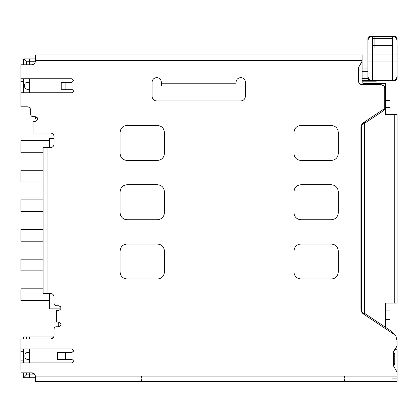 <?xml version="1.0" encoding="UTF-8"?>
<svg xmlns="http://www.w3.org/2000/svg" width="418" height="418" viewBox="0 0 418 418"><rect width="100%" height="100%" fill="white"/><g stroke="black" fill="none" stroke-linecap="round" stroke-linejoin="round"><path stroke-width="0.63" d="M245.408 82.278C245.126 79.446 243.569 77.889 240.737 77.612C237.905 77.889 236.353 79.446 236.071 82.278L236.071 83.793L161.39 83.793L161.39 82.278C161.113 79.446 159.556 77.889 156.724 77.612C153.892 77.889 152.335 79.446 152.058 82.278L152.058 96.281C152.335 99.113 153.892 100.67 156.724 100.947L240.737 100.947C243.569 100.67 245.126 99.113 245.408 96.281L245.408 82.278M43.07 199.898L20.9 199.898L20.9 211.565L43.07 211.565M43.07 229.539L20.9 229.539L20.9 241.207L43.07 241.207M43.07 259.176L20.9 259.176L20.9 270.843L43.07 270.843M43.07 288.812L20.9 288.812L20.9 300.485L49.371 300.485M49.371 293.483L49.371 308.886L60.887 308.886M53.744 336.887L23.701 336.887L23.701 338.988M29.537 377.731L29.537 374.93L26.501 374.93L23.701 377.731L35.368 377.731M141.556 376.561L141.556 377.731M141.556 378.896L141.556 381.697L146.222 381.697M344.589 376.561L344.589 377.731M344.589 378.896L344.589 381.697M393.599 366.105L393.599 351.548L394.764 354.161L394.764 363.493L393.599 366.105L397.1 372.166L397.1 376.095L397.1 349.725L394.127 349.725M35.347 375.923L35.368 381.697L397.1 381.697L397.1 376.095L35.363 376.095C35.049 374.094 33.884 373.008 31.867 372.83L34.861 374.518M385.433 327.242L385.433 303.05L397.1 303.05L397.1 114.485L385.433 114.485L385.433 83.328L363.263 83.328A1.165 1.165 0 0 1 362.092 82.163L362.077 61.739L358.592 67.298L358.592 81.578C358.769 83.349 359.741 84.321 361.513 84.493L359.125 83.255M20.9 67.11L20.9 64.774L31.867 64.774C33.994 64.565 35.159 63.4 35.368 61.274L35.368 60.573L362.092 60.573L362.092 61.237L360.342 64.267M362.092 60.573L362.092 54.972L35.368 54.972L35.368 60.573M367.929 68.975L362.092 68.975L362.092 80.617M396.4 79.974L394.764 80.643L362.092 80.643L362.092 81.813L376.095 81.813L376.095 80.643L378.431 80.643M35.368 58.938L23.701 58.938L23.701 64.774M23.701 106.783L28.45 107.013M54.037 138.52L49.371 138.52L49.371 147.622M49.371 140.62L20.9 140.62L20.9 152.288L43.07 152.288M43.07 170.262L20.9 170.262L20.9 181.929L43.07 181.929M58.238 305.736L60.511 306.593M60.856 307.157L60.991 308.547M55.004 305.286L56.373 305.736C54.957 305.595 54.178 304.816 54.037 303.4L54.037 296.984C53.828 294.857 52.663 293.692 50.536 293.483L47.035 293.483L47.035 147.622L43.07 147.622L43.07 293.483L47.035 293.483M50.061 293.483L50.536 293.483M58.708 322.069L58.708 326.74C61.718 325.183 61.718 323.626 58.708 322.069L56.373 322.069L56.373 310.402L58.708 310.402C61.718 308.845 61.718 307.287 58.708 305.736L56.373 305.736M26.501 338.988L26.501 336.887M29.537 338.988L29.537 336.887M53.53 337.3L50.536 338.988C52.663 338.779 53.828 337.613 54.037 335.487L54.037 329.07C54.178 327.655 54.957 326.876 56.373 326.74L58.708 326.74M20.9 345.409L20.9 369.329M20.9 366.414L20.9 362.913L71.713 362.913C73.97 361.742 73.97 360.577 71.713 359.412L57.522 359.412L57.522 352.411L65.448 352.411L65.448 359.412M35.065 374.93L29.537 374.93L29.537 372.83M23.701 372.83L23.701 377.731M392.434 378.896L397.1 378.896M394.764 303.05L394.764 114.485M384.732 86.709L385.433 86.014L384.732 86.709L384.262 86.082L385.433 89.165L385.433 106.93L384.879 109.129L384.262 108.8L363.524 122.631C361.863 123.822 360.995 125.442 360.927 127.485L360.927 309.189C360.995 311.232 361.863 312.847 363.524 314.043L395.491 335.351L395.935 336.182L395.935 348.095L393.599 351.548M385.433 319.389L390.099 319.389L390.099 310.051L385.433 310.051M358.754 82.518L359.062 69.048L358.592 67.298M358.848 68.604L358.613 66.927M385.433 100.362L390.099 100.362L390.099 107.363L385.433 107.363M368.629 79.974L370.264 80.643L362.573 80.643M368.598 79.948L367.929 78.312L367.929 38.639C368.07 37.223 368.848 36.444 370.264 36.303L372.595 36.303C369.789 36.606 368.232 38.163 367.929 40.969L367.929 61.974L372.595 61.974L372.595 80.643C369.789 80.34 368.232 78.788 367.929 75.977L367.929 71.311L362.092 71.311M23.701 58.938L26.501 61.739L29.537 61.739L29.537 58.938M29.537 64.774L29.537 61.739L35.337 61.739M47.035 147.622L50.536 147.622C52.663 147.413 53.828 146.248 54.037 144.121L54.037 136.54C53.828 134.413 52.663 133.248 50.536 133.039L33.038 133.039L33.038 121.366L35.368 121.366C38.378 119.814 38.378 118.257 35.368 116.7L33.038 116.7C31.622 116.559 30.843 115.781 30.702 114.365L30.702 110.284C30.493 108.157 29.323 106.992 27.201 106.783L26.966 106.783M35.368 116.7L35.368 119.036L36.951 119.036L37.239 117.636M20.9 342.488L20.9 338.988L50.536 338.988M20.9 338.988L20.9 348.91L71.713 348.91L72.951 349.422M26.501 372.83L26.501 374.93M31.867 372.83L20.9 372.83M364.428 122.589L364.428 314.08L363.785 313.652C362.254 312.554 361.46 311.065 361.392 309.189L361.392 127.485C361.46 125.604 362.254 124.115 363.785 123.017L364.428 122.589M359.062 79.995L358.592 81.578M361.513 84.493L380.761 84.493L384.262 86.077L384.262 108.8M397.1 61.974L392.434 61.974L392.434 80.643C395.266 80.366 396.823 78.809 397.1 75.977L397.1 54.972L397.1 78.312L396.431 79.948M397.1 78.312C396.959 79.728 396.18 80.507 394.764 80.643M370.264 80.643C368.848 80.507 368.07 79.728 367.929 78.312L362.092 78.312M26.501 64.774L26.501 61.739M34.825 63.149L34.266 63.829M27.201 106.783L20.9 106.783L20.9 106.229M20.9 64.774L20.9 106.783M23.701 78.777L23.701 92.78M36.951 119.036L37.704 119.036M43.07 293.483L43.07 289.982M27.901 348.91L27.901 352.411M23.701 349.04L23.701 362.913M364.428 123.43L383.353 110.812L384.879 109.129M397.1 45.635L397.1 54.972L372.595 54.972L372.595 61.974L392.434 61.974L392.434 36.303L394.764 36.303C396.18 36.444 396.959 37.223 397.1 38.639L397.1 40.969C396.797 38.163 395.24 36.606 392.434 36.303M20.9 78.777L26.036 78.777L26.036 64.774M65.877 89.28L65.877 82.278L65.062 82.278L65.062 89.28L71.713 89.28C73.97 90.445 73.97 91.615 71.713 92.78L20.9 92.78M29.537 92.78L29.537 78.777M27.901 89.28L27.901 92.78M29.537 362.913L29.537 348.91M73.025 349.505L73.463 350.66M73.39 351.157L73.082 351.742M72.92 351.925L71.713 352.411C73.97 351.245 73.97 350.08 71.713 348.91M65.877 82.278L71.713 82.278C73.97 81.113 73.97 79.942 71.713 78.777L26.036 78.777M65.877 359.412L65.877 352.411L71.713 352.411M157.424 244.007L127.088 244.007C122.84 244.425 120.504 246.761 120.086 251.009L120.086 272.013C120.504 276.261 122.84 278.592 127.088 279.015L157.424 279.015C161.672 278.592 164.008 276.261 164.426 272.013L164.426 251.009C164.008 246.761 161.672 244.425 157.424 244.007L160.099 244.546M157.424 184.73L127.088 184.73C122.84 185.148 120.504 187.483 120.086 191.731L120.086 212.736C120.504 216.984 122.84 219.314 127.088 219.737L157.424 219.737C161.672 219.314 164.008 216.984 164.426 212.736L164.426 191.731C164.008 187.483 161.672 185.148 157.424 184.73L160.099 185.268M157.424 125.452L127.088 125.452C122.84 125.87 120.504 128.206 120.086 132.454L120.086 153.458C120.504 157.706 122.84 160.037 127.088 160.46L157.424 160.46C161.672 160.037 164.008 157.706 164.426 153.458L164.426 132.454C164.008 128.206 161.672 125.87 157.424 125.452L160.099 125.99M331.286 244.007L300.95 244.007C296.702 244.425 294.366 246.761 293.948 251.009L293.948 272.013C294.366 276.261 296.702 278.592 300.95 279.015L331.286 279.015C335.539 278.592 337.869 276.261 338.287 272.013L338.287 251.009C337.869 246.761 335.539 244.425 331.286 244.007L333.966 244.546M331.286 184.73L300.95 184.73C296.702 185.148 294.366 187.483 293.948 191.731L293.948 212.736C294.366 216.984 296.702 219.314 300.95 219.737L331.286 219.737C335.539 219.314 337.869 216.984 338.287 212.736L338.287 191.731C337.869 187.483 335.539 185.148 331.286 184.73L333.966 185.268M331.286 125.452L300.95 125.452C296.702 125.87 294.366 128.206 293.948 132.454L293.948 153.458C294.366 157.706 296.702 160.037 300.95 160.46L331.286 160.46C335.539 160.037 337.869 157.706 338.287 153.458L338.287 132.454C337.869 128.206 335.539 125.87 331.286 125.452L333.966 125.99M29.537 352.411L27.672 352.411C25.973 352.578 25.043 353.508 24.876 355.211L24.876 356.611C25.043 358.31 25.973 359.245 27.672 359.412L29.537 359.412M27.901 359.412L27.901 362.913M395.935 336.182L397.1 341.266L397.1 345.487L395.935 348.095M390.099 47.971L372.595 47.971L390.099 47.971L390.099 38.639L392.434 38.639M370.264 36.303A2.336 2.336 0 0 0 367.929 38.639A2.336 2.336 0 0 1 370.264 36.303M367.929 54.972L372.595 54.972L372.595 36.303L374.93 36.303L374.93 45.635L372.595 45.635M394.764 36.303A2.336 2.336 0 0 1 397.1 38.639A2.336 2.336 0 0 0 394.764 36.303L394.759 36.303M393.401 36.303L374.93 36.303M27.901 78.777L27.901 82.278M29.537 89.28L27.295 89.28C25.639 89.112 24.735 88.177 24.568 86.479L24.568 85.079C24.735 83.381 25.639 82.445 27.295 82.278L29.537 82.278M65.062 82.278L61.232 82.278L61.232 89.28L65.062 89.28M65.877 352.411L65.448 352.411M395.491 335.351L391.906 331.558L364.428 313.239M161.39 83.793L161.39 85.69M161.39 85.936L236.071 85.936L236.071 83.793M124.407 244.546L124.047 244.708M122.134 246.056L121.816 246.401M120.624 248.329L120.086 251.009M163.887 248.329L163.725 247.973M162.377 246.056L162.032 245.737M160.099 278.472L160.46 278.315M162.377 276.962L162.696 276.622M163.887 274.689L164.426 272.013M120.624 274.689L120.786 275.049M122.134 276.962L122.479 277.28M124.407 278.472L127.088 279.015M124.407 185.268L124.047 185.43M122.134 186.778L121.816 187.123M120.624 189.056L120.086 191.731M163.887 189.056L163.725 188.696M162.377 186.778L162.032 186.459M160.099 219.194L160.46 219.037M162.377 217.684L162.696 217.344M163.887 215.411L164.426 212.736M120.624 215.411L120.786 215.772M122.134 217.684L122.479 218.003M124.407 219.194L127.088 219.737M124.407 125.99L124.047 126.152M122.134 127.5L121.816 127.845M120.624 129.779L120.086 132.454M163.887 129.779L163.725 129.418M162.377 127.5L162.032 127.182M160.099 159.916L160.46 159.76M162.377 158.406L162.696 158.067M163.887 156.133L164.426 153.458M120.624 156.133L120.786 156.494M122.134 158.406L122.479 158.725M124.407 159.916L127.088 160.46M298.274 244.546L297.914 244.708M296.001 246.056L295.678 246.401M294.486 248.329L293.948 251.009M337.749 248.329L337.587 247.973M336.239 246.056L335.894 245.737M333.966 278.472L334.327 278.315M336.239 276.962L336.558 276.622M337.749 274.689L338.287 272.013M294.486 274.689L294.648 275.049M296.001 276.962L296.341 277.28M298.274 278.472L300.95 279.015M298.274 185.268L297.914 185.43M296.001 186.778L295.678 187.123M294.486 189.056L293.948 191.731M337.749 189.056L337.587 188.696M336.239 186.778L335.894 186.459M333.966 219.194L334.327 219.037M336.239 217.684L336.558 217.344M337.749 215.411L338.287 212.736M294.486 215.411L294.648 215.772M296.001 217.684L296.341 218.003M298.274 219.194L300.95 219.737M298.274 125.99L297.914 126.152M296.001 127.5L295.678 127.845M294.486 129.779L293.948 132.454M337.749 129.779L337.587 129.418M336.239 127.5L335.894 127.182M333.966 159.916L334.327 159.76M336.239 158.406L336.558 158.067M337.749 156.133L338.287 153.458M294.486 156.133L294.648 156.494M296.001 158.406L296.341 158.725M298.274 159.916L300.95 160.46M26.036 348.91L26.036 338.988M26.036 372.83L26.036 362.913M20.9 360.112L23.701 360.112M20.9 351.71L23.701 351.71M363.524 122.631L363.785 123.017M372.595 38.639L390.099 38.639L390.099 36.303L390.527 36.303M26.036 106.783L26.036 92.78M20.9 89.98L23.701 89.98M20.9 81.578L23.701 81.578M361.392 127.485L360.927 127.485M360.927 309.189L361.392 309.189M363.785 313.652L363.524 314.043M392.434 45.635L374.93 45.635L374.93 47.971M392.434 80.643C396.797 80.475 397.445 75.632 397.1 75.977"/></g></svg>
